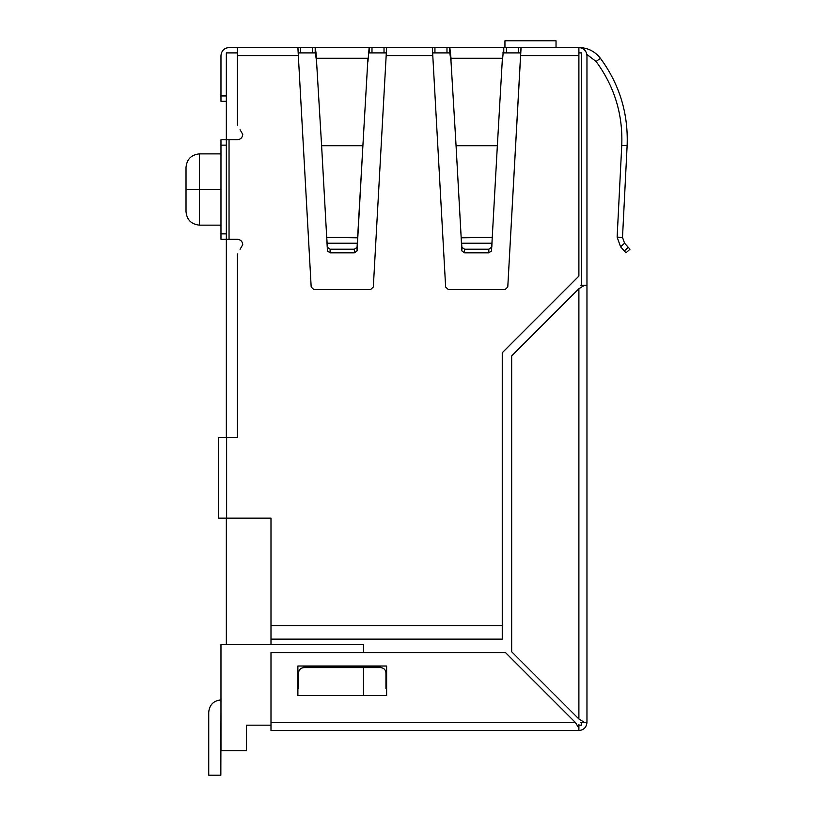 <?xml version="1.0" encoding="UTF-8"?>
<svg xmlns="http://www.w3.org/2000/svg" width="816" height="816" viewBox="0 0 816 816"><rect width="100%" height="100%" fill="white"/><g stroke="black" fill="none" stroke-linecap="round" stroke-linejoin="round"><path stroke-width="1.22" d="M226.348 52.897L237.374 52.897L226.348 52.897L226.348 139.76L226.348 52.897M298.177 52.897L316.19 52.897L298.177 52.897M368.312 52.897L386.325 52.897L368.312 52.897M432.633 52.897L450.646 52.897L432.633 52.897M502.768 52.897L520.781 52.897L502.768 52.897M578.891 52.897L581.584 52.897L581.584 285.223L581.584 52.897L578.891 52.897M581.584 722.497L581.584 725.179L578.891 725.179L581.584 725.179L581.584 722.497M363.497 644.507L226.348 644.507L226.348 518.119L226.348 644.507L363.497 644.507L363.497 652.576L363.497 644.507L363.497 652.576L363.497 644.507L220.973 644.507L363.497 644.507M363.497 695.599L363.497 667.6L363.497 695.599M226.348 437.447L226.348 239.261L226.348 437.447M199.461 189.506L199.461 225.145L199.461 153.877L199.461 189.506L220.973 189.506L199.461 189.506L199.461 153.877L199.461 225.145L199.461 189.506L186.017 189.506L186.017 211.691L186.017 167.321L186.017 189.506L199.461 189.506M220.973 750.73L220.973 644.507L220.973 750.73L246.514 750.73L220.973 750.73M270.994 725.179L246.514 725.179L246.514 750.73L246.514 725.179L270.994 725.179M220.84 775.2L208.733 775.2L220.84 775.2L220.973 712.001L220.84 775.2M220.973 699.904C213.588 700.679 209.518 704.759 208.733 712.144L208.733 775.2L208.733 712.144C209.518 704.759 213.588 700.679 220.973 699.904M504.941 47.522L504.941 40.8L556.033 40.8L556.033 47.522L556.033 40.8L504.941 40.8L504.941 47.522M240.067 249.298L242.75 244.637C242.413 241.393 240.618 239.598 237.374 239.261L229.041 239.261L229.041 139.76L220.973 139.76L220.973 233.876L226.348 233.876L226.348 145.136L220.973 145.136L226.348 145.136L226.348 139.76L226.348 233.876L220.973 233.876L220.973 139.76L237.374 139.76C240.618 139.414 242.413 137.629 242.75 134.385C242.413 137.629 240.618 139.414 237.374 139.76L229.041 139.76L229.041 239.261L226.348 239.261L226.348 233.876L226.348 239.261L237.374 239.261C240.618 239.598 242.413 241.393 242.75 244.637M229.041 47.522L297.942 47.522L298.33 55.59L237.374 55.59L237.374 125.062L237.374 47.522L229.041 47.522C224.176 48.032 221.483 50.725 220.973 55.59L220.973 95.931L226.348 95.931L220.973 95.931L220.973 55.59C221.483 50.725 224.176 48.032 229.041 47.522M297.799 47.522L386.702 47.522L371.984 47.522L371.984 52.897L371.984 47.522L369.138 47.522L367.945 61.506L369.138 47.522L315.2 47.522L315.2 52.897L315.2 47.522L300.482 47.522L300.482 52.897L300.482 47.522L297.799 47.522M432.398 47.522L432.398 48.562L432.398 47.522L386.621 47.522L386.172 55.59L386.56 47.522L578.891 47.522L578.891 276.094L502.258 352.736L502.258 625.688L270.994 625.688L270.994 644.507L270.994 639.132L502.258 639.132L270.994 639.132L270.994 518.119L226.624 518.119L226.624 437.447L218.555 437.447L218.555 518.119L218.555 437.447L237.374 437.447L237.374 253.949L237.374 437.447L226.624 437.447L226.624 518.119L218.555 518.119L270.994 518.119L270.994 625.688L502.258 625.688L502.258 639.132L502.258 352.736L578.891 276.094L578.891 55.59L520.628 55.59L507.776 287.008L505.084 289.547L448.331 289.547L505.084 289.547L507.776 287.008L521.016 47.522M521.159 47.522L518.476 47.522L518.476 52.897L518.476 47.522L503.758 47.522L503.758 52.897L503.594 47.522L502.401 61.506L503.594 47.522L449.657 47.522L449.657 52.897L449.657 47.522L434.938 47.522L434.938 52.897L434.938 47.522L432.245 47.522M369.301 52.897L369.301 47.522L369.301 52.897M578.891 730.565C583.756 730.045 586.449 727.362 586.959 722.497L580.798 722.497L584.603 722.497L578.891 718.988L584.603 722.497L586.959 722.497L586.959 55.59C586.449 50.725 583.756 48.032 578.891 47.522L521.077 47.522L520.628 55.59L578.891 55.59L578.891 47.522C583.756 48.032 586.449 50.725 586.959 55.59L586.959 722.497C586.449 727.362 583.756 730.045 578.891 730.565L270.994 730.565L270.994 652.576L505.471 652.576L270.994 652.576L270.994 730.565L578.891 730.565L578.891 728.198L578.891 730.565M386.56 47.522L386.56 48.583L386.56 47.522M297.942 48.583L297.942 47.522L297.942 48.583M226.348 101.306L220.973 101.306L220.973 95.931L220.973 101.306L226.348 101.306M384.02 52.897L384.02 47.522L384.02 52.897M506.44 47.522L506.44 52.897L506.44 47.522M446.974 52.897L446.974 47.522L446.974 52.897M449.82 52.897L449.82 47.522L451.013 61.506L449.82 47.522L451.013 58.283L502.401 58.283L497.352 145.727L502.401 58.283L451.013 58.283L451.013 61.506L449.82 52.897M312.518 52.897L312.518 47.522L312.518 52.897M315.364 52.897L315.364 47.522L316.557 61.506L315.364 47.522L316.557 58.283L367.945 58.283L362.896 145.727L367.945 58.283L316.557 58.283L316.557 61.506L315.364 52.897M432.337 47.522L432.786 55.59L432.337 47.522M386.172 55.59L432.786 55.59L445.638 287.008L432.786 55.59L386.172 55.59L373.32 287.008L386.172 55.59M303.929 666.213L303.929 667.6L380.572 667.6L380.572 666.213L303.929 666.213L380.572 666.213L380.572 667.6C383.816 667.937 385.611 669.661 385.948 672.802L385.948 671.405L385.948 672.802C385.611 669.661 383.816 667.937 380.572 667.6L303.929 667.6L303.929 666.213M298.554 672.802C298.891 669.661 300.686 667.937 303.929 667.6C300.686 667.937 298.891 669.661 298.554 672.802L298.554 688.643L298.554 672.802M385.948 688.643L385.948 672.802L385.948 688.643M220.973 239.261L220.973 233.876L220.973 239.261L226.348 239.261L220.973 239.261M240.067 129.724L242.75 134.385C242.413 137.629 240.618 139.414 237.374 139.76M313.874 289.547L370.627 289.547L313.874 289.547L311.182 287.008L298.33 55.59L311.182 287.008L313.874 289.547L311.182 287.008M448.331 289.547L445.638 287.008M373.32 287.008L370.627 289.547M237.374 55.59L298.33 55.59L297.881 47.522L237.374 47.522L237.374 125.062M237.374 253.949L237.374 437.447M586.877 54.437L596.108 61.506L586.877 54.437L596.108 61.506L600.403 58.283C594.925 51.316 587.755 47.736 578.891 47.522C587.755 47.736 594.925 51.316 600.403 58.283C619.507 84.313 628.412 113.465 627.127 145.727L621.751 145.452L617.131 237.14L621.751 145.452L627.127 145.727L622.506 237.405L624.577 243.219L622.506 237.405L627.127 145.727C628.412 113.465 619.507 84.313 600.403 58.283L596.108 61.506L586.877 54.437M580.798 285.223L586.959 285.223L580.798 285.223M578.891 288.731L584.603 285.223L578.891 288.731L578.891 718.988L578.891 288.731L511.663 355.96L511.663 651.76L511.663 355.96L578.891 288.731M511.663 651.76L578.891 718.988L511.663 651.76M578.891 724.394L578.891 728.198L578.891 724.394M575.392 722.497L578.891 728.198L575.392 722.497L270.994 722.497L575.392 722.497L505.471 652.576L575.392 722.497M297.881 666.019L297.881 695.599L297.881 666.019L386.621 666.019L386.621 695.599L297.881 695.599L386.621 695.599L386.621 666.019L297.881 666.019L386.621 666.019L386.621 695.599L297.881 695.599L297.881 666.019M316.557 61.506L321.606 145.727L316.557 61.506M357.796 237.405L357.367 243.219L327.134 243.219L357.367 243.219L357.367 246.83L357.796 237.14L357.061 250.93L357.367 246.83L357.061 250.93L354.379 252.817L330.123 252.817L327.44 250.93L327.44 247.319L330.123 249.206L354.379 249.206L330.123 249.206L330.123 252.817L354.379 252.817L354.379 249.206L357.061 247.319L362.896 145.727L321.606 145.727L362.896 145.727L357.796 237.405L326.706 237.405L327.44 250.93L326.706 237.14L327.44 247.319L326.706 237.405L357.775 237.813M326.726 237.813L321.606 145.727L326.706 237.405M354.379 252.817L357.061 250.93L357.061 247.319L354.379 249.206L354.379 252.817M327.44 250.93L330.123 252.817L330.123 249.206L327.44 247.319L327.44 250.93M451.013 61.506L456.062 145.727L451.013 61.506M461.183 237.813L492.252 237.405L491.518 250.93L488.835 252.817L464.579 252.817L461.897 250.93L456.062 145.727L497.352 145.727L492.252 237.405L461.162 237.405L461.897 247.319L464.579 249.206L464.579 252.817L488.835 252.817L488.835 249.206L464.579 249.206L488.835 249.206L491.518 247.319L491.824 243.219L461.591 243.219L461.897 250.93L461.162 237.14L461.591 246.83L461.591 243.219L491.824 243.219L491.518 250.93L492.232 237.813M491.824 246.83L492.252 237.14L491.824 246.83M492.252 237.405L497.352 145.727L456.062 145.727L461.162 237.405M461.897 250.93L464.579 252.817L464.579 249.206L461.897 247.319L461.897 250.93M488.835 252.817L491.518 250.93L491.518 247.319L488.835 249.206L488.835 252.817M507.776 287.008L505.084 289.547M617.131 237.14L622.506 237.405L617.131 237.14L620.588 246.83L624.577 243.219L622.506 237.405L624.577 243.219L622.506 237.405L624.577 243.219L629.983 249.206L625.994 252.817L624.291 250.93L628.279 247.319L624.577 243.219L620.588 246.83L617.131 237.14M596.108 61.506C614.448 86.496 622.996 114.485 621.751 145.452C622.996 114.485 614.448 86.496 596.108 61.506M620.588 246.83L624.291 250.93L620.588 246.83M624.291 250.93L625.994 252.817L629.983 249.206L628.279 247.319L624.291 250.93M199.461 225.145C191.321 224.308 186.844 219.83 186.017 211.691C186.844 219.83 191.321 224.308 199.461 225.145L220.973 225.145M199.461 153.877C191.321 154.703 186.844 159.191 186.017 167.321C186.844 159.191 191.321 154.703 199.461 153.877L220.973 153.877"/></g></svg>
